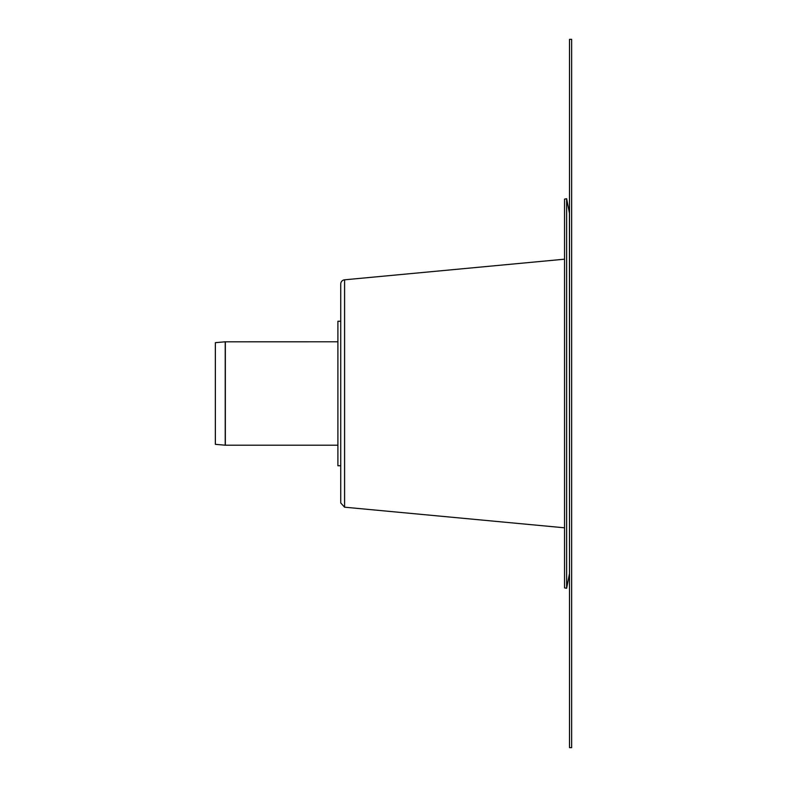 <?xml version="1.0" encoding="UTF-8"?>
<svg xmlns="http://www.w3.org/2000/svg" width="787" height="787" viewBox="0 0 787 787"><rect width="100%" height="100%" fill="white"/><g stroke="black" fill="none" stroke-linecap="round" stroke-linejoin="round"><path stroke-width="1.18" d="M571.637 39.35L569.513 39.35L569.513 747.65L571.637 747.65L571.637 39.35M569.513 573.162L569.444 213.159A3.542 3.542 0 0 1 569.513 213.838M569.444 573.841L566.64 588.283L566.64 198.718L569.444 213.159M566.64 588.283L564.554 587.879L564.554 199.121L566.64 198.718M225.338 341.794L225.338 445.206A1.417 1.417 0 0 1 225.22 445.196L225.22 341.804L337.898 341.794M225.22 341.804L215.363 342.66L215.363 444.34L225.22 445.196M344.588 279.808L344.588 507.192L340.732 502.962L340.732 284.038A4.25 4.25 0 0 1 344.588 279.808L564.554 259.189M337.898 465.747L337.898 321.253L340.732 321.253L340.732 465.747L337.898 465.747M225.338 445.206L337.898 445.206M344.588 507.192L564.554 527.811"/></g></svg>
